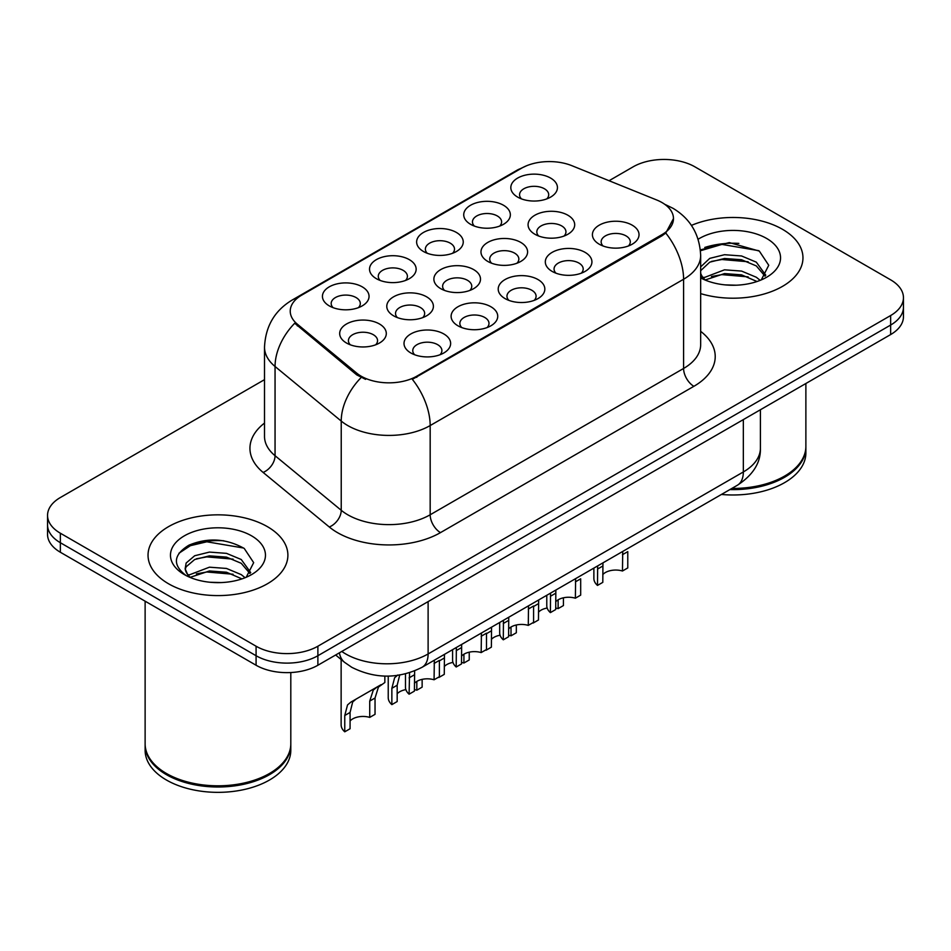 <?xml version="1.0" encoding="UTF-8"?>
<svg xmlns="http://www.w3.org/2000/svg" width="951" height="951" viewBox="0 0 951 951"><rect width="100%" height="100%" fill="white"/><g stroke="black" fill="none" stroke-linecap="round" stroke-linejoin="round"><path stroke-width="1.43" d="M376.358 278.679L376.358 278.679A23.311 13.457 180 0 1 376.358 259.647A23.311 13.457 180 0 1 409.322 259.647A23.311 13.457 180 0 1 409.322 278.679A23.311 13.457 180 0 1 376.358 278.679M405.495 280.462A14.574 8.416 0 0 0 407.408 276.301A14.574 8.416 0 0 0 403.141 270.357A14.574 8.416 0 0 0 387.271 268.527A14.574 8.416 0 0 0 378.272 276.301A14.574 8.416 0 0 0 380.186 280.462M423.457 251.492L423.457 251.492A23.311 13.457 180 0 1 423.457 232.46A23.311 13.457 180 0 1 456.421 232.46A23.311 13.457 180 0 1 456.421 251.492A23.311 13.457 180 0 1 423.457 251.492M452.593 253.275A14.574 8.416 0 0 0 454.507 249.114A14.574 8.416 0 0 0 450.239 243.159A14.574 8.416 0 0 0 434.369 241.34A14.574 8.416 0 0 0 425.37 249.114A14.574 8.416 0 0 0 427.284 253.275M470.555 224.293L470.555 224.293A23.311 13.457 180 0 1 470.555 205.261A23.311 13.457 180 0 1 503.519 205.261A23.311 13.457 180 0 1 503.519 224.293A23.311 13.457 180 0 1 470.555 224.293M499.691 226.076A14.574 8.416 0 0 0 501.605 221.916A14.574 8.416 0 0 0 497.337 215.972A14.574 8.416 0 0 0 481.468 214.141A14.574 8.416 0 0 0 472.469 221.916A14.574 8.416 0 0 0 474.383 226.076M517.653 197.107L517.653 197.107A23.311 13.457 180 0 1 517.653 178.075A23.311 13.457 180 0 1 550.617 178.075A23.311 13.457 180 0 1 550.617 197.107A23.311 13.457 180 0 1 517.653 197.107M546.789 198.89A14.574 8.416 0 0 0 548.703 194.729A14.574 8.416 0 0 0 544.436 188.774A14.574 8.416 0 0 0 528.566 186.955A14.574 8.416 0 0 0 519.567 194.729A14.574 8.416 0 0 0 521.481 198.89M329.26 305.877L329.26 305.877A23.311 13.457 180 0 1 329.26 286.845A23.311 13.457 180 0 1 362.224 286.845A23.311 13.457 180 0 1 362.224 305.877A23.311 13.457 180 0 1 329.26 305.877M358.396 307.66A14.574 8.416 0 0 0 360.31 303.488A14.574 8.416 0 0 0 356.043 297.544A14.574 8.416 0 0 0 340.173 295.725A14.574 8.416 0 0 0 331.174 303.488A14.574 8.416 0 0 0 333.088 307.66M393.607 315.827L393.607 315.827A23.311 13.457 180 0 1 393.607 296.795A23.311 13.457 180 0 1 426.571 296.795A23.311 13.457 180 0 1 426.571 315.827A23.311 13.457 180 0 1 393.607 315.827M422.743 317.61A14.574 8.416 0 0 0 424.657 313.45A14.574 8.416 0 0 0 420.39 307.506A14.574 8.416 0 0 0 404.508 305.675A14.574 8.416 0 0 0 395.521 313.45A14.574 8.416 0 0 0 397.423 317.61M440.705 288.64L440.705 288.64A23.311 13.457 180 0 1 440.705 269.608A23.311 13.457 180 0 1 473.669 269.608A23.311 13.457 180 0 1 473.669 288.64A23.311 13.457 180 0 1 440.705 288.64M469.842 290.424A14.574 8.416 0 0 0 471.755 286.263A14.574 8.416 0 0 0 467.488 280.307A14.574 8.416 0 0 0 451.606 278.488A14.574 8.416 0 0 0 442.619 286.263A14.574 8.416 0 0 0 444.521 290.424M487.804 261.442L487.804 261.442A23.311 13.457 180 0 1 487.804 242.41A23.311 13.457 180 0 1 520.768 242.41A23.311 13.457 180 0 1 520.768 261.442A23.311 13.457 180 0 1 487.804 261.442M516.94 263.225A14.574 8.416 0 0 0 518.854 259.064A14.574 8.416 0 0 0 514.586 253.121A14.574 8.416 0 0 0 498.704 251.29A14.574 8.416 0 0 0 489.717 259.064A14.574 8.416 0 0 0 491.619 263.225M534.902 234.255L534.902 234.255A23.311 13.457 180 0 1 534.902 215.223A23.311 13.457 180 0 1 567.866 215.223A23.311 13.457 180 0 1 567.866 234.255A23.311 13.457 180 0 1 534.902 234.255M564.038 236.038A14.574 8.416 0 0 0 565.952 231.878A14.574 8.416 0 0 0 561.684 225.922A14.574 8.416 0 0 0 545.803 224.103A14.574 8.416 0 0 0 536.816 231.878A14.574 8.416 0 0 0 538.718 236.038M346.509 343.026L346.509 343.026A23.311 13.457 180 0 1 346.509 323.994A23.311 13.457 180 0 1 379.473 323.994A23.311 13.457 180 0 1 379.473 343.026A23.311 13.457 180 0 1 346.509 343.026M375.645 344.809A14.574 8.416 0 0 0 377.559 340.636A14.574 8.416 0 0 0 373.291 334.693A14.574 8.416 0 0 0 357.41 332.874A14.574 8.416 0 0 0 348.423 340.636A14.574 8.416 0 0 0 350.325 344.809M457.942 325.789L457.942 325.789A23.311 13.457 180 0 1 457.942 306.757A23.311 13.457 180 0 1 490.906 306.757A23.311 13.457 180 0 1 490.906 325.789A23.311 13.457 180 0 1 457.942 325.789M487.09 327.572A14.574 8.416 0 0 0 488.992 323.411A14.574 8.416 0 0 0 484.725 317.456A14.574 8.416 0 0 0 468.855 315.637A14.574 8.416 0 0 0 459.856 323.411A14.574 8.416 0 0 0 461.77 327.572M505.04 298.59L505.04 298.59A23.311 13.457 180 0 1 505.04 279.558A23.311 13.457 180 0 1 538.004 279.558A23.311 13.457 180 0 1 538.004 298.59A23.311 13.457 180 0 1 505.04 298.59M534.189 300.373A14.574 8.416 0 0 0 536.091 296.213A14.574 8.416 0 0 0 531.823 290.269A14.574 8.416 0 0 0 515.953 288.438A14.574 8.416 0 0 0 506.954 296.213A14.574 8.416 0 0 0 508.868 300.373M552.139 271.404L552.139 271.404A23.311 13.457 180 0 1 552.139 252.372A23.311 13.457 180 0 1 585.103 252.372A23.311 13.457 180 0 1 585.103 271.404A23.311 13.457 180 0 1 552.139 271.404M581.287 273.187A14.574 8.416 0 0 0 583.189 269.026A14.574 8.416 0 0 0 578.921 263.07A14.574 8.416 0 0 0 563.051 261.252A14.574 8.416 0 0 0 554.053 269.026A14.574 8.416 0 0 0 555.966 273.187M599.237 244.205L599.237 244.205A23.311 13.457 180 0 1 599.237 225.173A23.311 13.457 180 0 1 632.201 225.173A23.311 13.457 180 0 1 632.201 244.205A23.311 13.457 180 0 1 599.237 244.205M628.385 245.988A14.574 8.416 0 0 0 630.287 241.827A14.574 8.416 0 0 0 626.02 235.884A14.574 8.416 0 0 0 610.15 234.065A14.574 8.416 0 0 0 601.151 241.827A14.574 8.416 0 0 0 603.065 245.988M410.844 352.976L410.844 352.976A23.311 13.457 180 0 1 410.844 333.944A23.311 13.457 180 0 1 443.808 333.944A23.311 13.457 180 0 1 443.808 352.976A23.311 13.457 180 0 1 410.844 352.976M439.992 354.759A14.574 8.416 0 0 0 441.894 350.598A14.574 8.416 0 0 0 437.626 344.654A14.574 8.416 0 0 0 421.757 342.824A14.574 8.416 0 0 0 412.758 350.598A14.574 8.416 0 0 0 414.672 354.759M656.701 199.983A39.336 22.705 180 0 1 661.955 202.527A39.336 22.705 180 0 1 673.474 218.587A39.336 22.705 180 0 1 661.955 234.647L416.776 376.192A39.336 22.705 180 0 1 356.744 373.161L297.354 324.184A39.336 22.705 180 0 1 290.233 311.167A39.336 22.705 180 0 1 301.764 295.107L521.505 168.232A39.336 22.705 180 0 1 571.884 165.688L656.701 199.983M782.483 229.298A69.934 40.37 0 0 0 691.425 225.399A69.934 40.37 0 0 1 782.483 229.298A69.934 40.37 0 0 1 802.965 257.84A69.934 40.37 0 0 0 782.483 229.298M267.409 526.664A69.934 40.37 0 0 0 191.199 517.915A69.934 40.37 0 0 0 148.035 555.218A69.934 40.37 0 0 0 168.517 583.759A69.934 40.37 0 0 0 244.728 592.521A69.934 40.37 0 0 0 287.891 555.218A69.934 40.37 0 0 0 267.409 526.664A69.934 40.37 0 0 0 191.199 517.915A69.934 40.37 0 0 0 148.035 555.218A69.934 40.37 0 0 0 168.517 583.759A69.934 40.37 0 0 0 244.728 592.521A69.934 40.37 0 0 0 287.891 555.218A69.934 40.37 0 0 0 267.409 526.664M673.474 218.587L665.771 233.054L661.955 235.812L412.354 379.354A50.985 29.433 60 0 1 430.173 425.561A58.273 33.642 180 0 1 347.757 425.561A58.273 33.642 180 0 1 341.231 421.067L275.053 366.492A58.273 33.642 180 0 1 264.509 347.198L264.509 436.414A58.273 33.642 0 0 0 275.053 455.707L341.231 510.283A58.273 33.642 0 0 0 347.757 514.776A58.273 33.642 0 0 0 430.173 514.776L683.591 368.465A58.273 33.642 0 0 0 700.661 344.678L700.661 255.462A58.273 33.642 180 0 1 683.591 279.249A50.985 29.433 -120 0 0 665.771 233.054M264.509 379.651L60.353 497.528A43.71 25.237 0 0 0 47.55 515.371L47.55 534.403A43.71 25.237 0 0 0 60.353 552.246L256.081 665.248L256.081 655.726A43.71 25.237 0 0 0 317.884 655.726L890.647 325.052A43.71 25.237 0 0 0 903.45 307.209A43.71 25.237 0 0 1 890.647 325.052L317.884 655.726A43.71 25.237 0 0 1 256.081 655.726L60.353 542.724L256.081 655.726L256.081 646.216A43.71 25.237 0 0 0 317.884 646.216L890.647 315.53A43.71 25.237 0 0 0 903.45 297.687A43.71 25.237 0 0 0 890.647 279.844L694.919 166.841A43.71 25.237 0 0 0 633.116 166.841L609.068 180.726M47.55 524.881A43.71 25.237 0 0 0 60.353 542.724A43.71 25.237 0 0 1 47.55 524.881M365.576 379.354L356.744 374.884L294.703 323.233A50.985 34.105 129.5 0 0 275.053 366.492L275.053 455.707A14.574 9.748 -50.5 0 1 263.118 472.433A72.847 42.058 180 0 1 264.509 423.076M700.661 293.621A69.934 40.37 0 0 0 802.965 257.84A69.934 40.37 0 0 1 700.661 293.621M47.55 515.371A43.71 25.237 0 0 0 60.353 533.214L256.081 646.216M223.794 540.774A58.273 33.642 0 0 0 189.689 544.828M738.868 243.397A58.273 33.642 0 0 0 704.762 247.462M256.081 665.248A43.71 25.237 0 0 0 317.884 665.248L890.647 334.562A43.71 25.237 0 0 0 903.45 316.719L903.45 297.687M405.483 673.879L405.483 687.228A21.849 12.613 180 0 0 409.096 694.182L409.56 672.737M434.072 663.453L439.386 660.386L439.386 676.708L434.072 679.775L434.334 660.208M409.096 694.182L414.41 691.115L414.636 670.919M414.41 683.341A14.574 8.416 180 0 1 434.072 679.775M350.075 720.965A14.574 8.416 180 0 1 369.725 717.399L369.725 701.077L373.291 690.057L377.559 686.705M344.761 731.806L344.761 715.497L347.531 704.929L350.764 702.171L381.101 684.661L356.054 699.116L352.69 701.957L350.075 712.43L350.075 728.739L344.761 731.806A21.849 12.613 180 0 1 341.136 724.852L341.136 659.507M384.846 676.09L384.846 682.497L378.439 687.086L375.039 698.01L375.039 714.332L369.725 717.399M356.054 699.116L350.764 702.171M452.581 649.676L452.581 660.042A21.849 12.613 180 0 0 456.195 666.996L456.361 647.488M481.17 636.267L486.484 633.2L486.484 649.509L481.17 652.576L481.432 633.021M456.195 666.996L461.508 663.929L461.651 644.433M461.508 656.154A14.574 8.416 180 0 1 481.17 652.576M499.679 622.489L499.679 632.843A21.849 12.613 180 0 0 503.293 639.809L503.459 620.302M528.269 609.08L533.582 606.001L533.582 622.323L528.269 625.389L528.53 605.823M503.293 639.809L508.607 636.742L508.749 617.247M508.607 628.956A14.574 8.416 180 0 1 528.269 625.389M546.777 595.29L546.777 605.656A21.849 12.613 180 0 0 550.391 612.61L550.558 593.115M575.367 581.881L580.681 578.814L580.681 595.124L575.367 598.203L575.628 578.636M550.391 612.61L555.705 609.543L555.848 590.06M555.705 601.769A14.574 8.416 180 0 1 575.367 598.203M593.876 568.104L593.876 578.458A21.849 12.613 180 0 0 597.49 585.424L597.656 565.916M622.465 554.695L627.779 551.628L627.779 567.937L622.465 571.004L622.727 551.449M597.49 585.424L602.803 582.357L602.946 562.861M602.803 574.57A14.574 8.416 180 0 1 622.465 571.004M414.41 689.63A14.574 8.416 180 0 1 416.823 690.2L416.823 681.403M397.173 693.778A14.574 8.416 180 0 1 405.875 689.618M399.789 674.758L397.173 685.243L397.173 701.553L391.86 704.62A21.849 12.613 180 0 1 388.234 697.665L388.234 676.102M391.86 704.62L391.86 688.31L394.629 677.742L397.863 674.984M422.137 679.371L422.137 687.133L416.823 690.2M461.508 662.443A14.574 8.416 180 0 1 463.922 663.013L463.922 654.217M444.272 666.58A14.574 8.416 180 0 1 452.973 662.419M444.462 654.359L444.272 674.366L438.958 677.433A21.849 12.613 180 0 1 438.637 677.136M469.235 652.184L469.235 659.946L463.922 663.013M508.607 635.244A14.574 8.416 180 0 1 511.02 635.827L511.02 627.018M491.37 639.393A14.574 8.416 180 0 1 500.071 635.232M491.56 627.173L491.37 647.167L486.056 650.234A21.849 12.613 180 0 1 485.735 649.949M516.334 624.985L516.334 632.76L511.02 635.827M731.866 488.434A72.847 42.058 0 0 0 784.539 476.118A72.847 42.058 0 0 0 805.877 446.376L805.877 383.503M731.569 488.6A72.11 41.63 0 0 0 784.028 476.415A72.11 41.63 0 0 0 784.29 476.261M729.869 489.587A72.847 42.058 0 0 0 805.877 447.564A72.847 42.058 0 0 0 805.877 446.97M721.452 494.449A72.847 42.058 0 0 0 805.877 452.926L805.877 447.564M725.078 284.884L736.181 285.205M703.3 277.906L724.507 269.822L741.566 271.083L756.318 277.252L760.182 280.355M705.25 279.951L724.507 273.591L741.566 274.851L757.02 281.52M700.661 273.21A32.928 19.008 0 0 0 705.547 280.212M700.661 266.91L709.743 258.375L724.507 254.713L741.566 255.974L756.318 262.155L765.781 275.219M700.661 270.69L709.743 262.155L724.507 258.494L741.566 259.742L756.318 265.923L765.044 276.206M700.661 277.906A47.502 27.424 0 0 0 766.625 277.24A47.502 27.424 0 0 0 766.625 238.451A47.502 27.424 0 0 0 698.141 239.236M761.299 279.891L768.741 265.27L759.326 251.088L729.322 242.588L700.364 249.887M703.633 279.38L700.661 275.885M700.447 250.755L721.916 244.407L758.684 250.66M711.455 261.418L721.916 259.516L748.164 261.763M711.455 276.515L721.916 274.625L748.164 276.872M703.11 277.68L703.918 277.3M269.216 773.638A72.11 41.63 0 0 1 268.955 773.793A72.11 41.63 0 0 1 166.972 773.793L166.461 773.496A72.847 42.058 0 0 0 269.466 773.496A72.847 42.058 0 0 0 290.804 743.753L290.804 672.535M145.123 744.348A72.847 42.058 0 0 0 145.123 744.942A72.847 42.058 0 0 0 166.461 774.685A72.847 42.058 0 0 0 245.834 783.802A72.847 42.058 0 0 0 290.804 744.942A72.847 42.058 0 0 0 290.804 744.348M145.123 744.942L145.123 750.303A72.847 42.058 0 0 0 166.461 780.034A72.847 42.058 0 0 0 245.834 789.152A72.847 42.058 0 0 0 290.804 750.303L290.804 744.942M210.005 582.25L221.107 582.583M188.227 575.284L209.434 567.188L226.493 568.448L241.257 574.63L245.108 577.721M190.176 577.316L209.434 570.969L226.493 572.229L241.946 578.886M188.56 576.758L185.16 568.781A32.928 19.008 0 0 0 190.473 577.578M185.16 568.781L186.146 563.016L194.682 555.753L209.434 552.091L226.493 553.351L241.257 559.521L250.707 572.597M185.243 569.245L186.146 566.796L194.682 559.521L209.434 555.86L226.493 557.12L241.257 563.301L249.97 573.572M246.226 577.257L253.667 562.647L244.252 548.465C226.207 538.409 207.722 537.339 188.821 545.244C173.32 554.825 172.345 564.882 185.897 575.426L186.063 575.533M251.551 535.829A47.502 27.424 0 0 0 184.375 535.829A47.502 27.424 0 0 0 184.375 574.606A47.502 27.424 0 0 0 251.551 574.606A47.502 27.424 0 0 0 251.551 535.829M145.123 601.187L145.123 743.753A72.847 42.058 0 0 0 166.461 773.496L166.972 773.793M178.954 553.232L190.414 545.672L206.843 541.785L243.611 548.038M196.381 558.784L206.843 556.894L233.09 559.14M196.381 573.893L206.843 571.991L233.09 574.249M188.036 575.046L188.845 574.677M555.705 608.058A14.574 8.416 180 0 1 558.118 608.628L558.118 599.831M538.468 612.194A14.574 8.416 180 0 1 547.17 608.034M538.658 599.974L538.468 619.981L533.154 623.048A21.849 12.613 180 0 1 532.833 622.75M563.432 597.799L563.432 605.561L558.118 608.628M416.776 376.192L416.776 377.369M356.744 373.161L356.744 374.884M297.354 324.184L297.354 325.92M661.955 234.647L661.955 235.812M440.479 532.619A14.574 8.416 60 0 1 430.173 514.776L430.173 425.561L683.591 279.249L683.591 368.465A14.574 8.416 60 0 0 693.885 386.308L440.479 532.619A72.847 42.058 180 0 1 337.462 532.619A72.847 42.058 180 0 1 329.296 526.997L263.118 472.433M700.661 255.462C699.674 234.505 690.462 218.801 673.035 208.328L665.676 204.738A50.985 23.882 112 0 0 664.987 204.489M297.425 298.079A50.985 29.433 -120 0 0 292.135 300.064C274.708 310.537 265.495 326.241 264.509 347.198M292.135 300.064L517.213 170.122A50.985 29.433 60 0 1 521.077 168.482M361.095 377.595A50.985 34.105 129.5 0 0 341.231 421.067L341.231 510.283A14.574 9.748 -50.5 0 1 329.296 526.997M700.661 331.34A72.847 42.058 180 0 1 693.885 386.308M317.884 646.216L317.884 665.248M890.647 315.53L890.647 334.562M60.353 533.214L60.353 552.246M341.789 651.447A58.273 33.642 0 0 0 345.7 653.943A58.273 33.642 0 0 0 428.116 653.943L743.337 471.958A58.273 33.642 0 0 0 760.408 448.159C760.836 462.626 753.133 475.001 737.298 485.295L422.078 667.281A29.136 16.821 60 0 0 428.116 653.943L428.116 601.603M743.337 419.617L743.337 471.958A29.136 16.821 60 0 1 737.298 485.295M339.424 652.814A29.136 19.484 129.5 0 0 344.5 662.288L335.655 654.989M409.096 677.873L414.41 674.806M350.075 712.43L344.761 715.497M375.039 698.01L369.725 701.077M456.195 650.686L461.508 647.607M503.293 623.487L508.607 620.421M550.391 596.301L555.705 593.234M597.49 569.102L602.803 566.035M397.173 685.243L391.86 688.31M444.272 658.044L439.386 660.862M491.37 630.858L486.484 633.675M538.468 603.659L533.582 606.488M517.213 170.122L526.569 165.771M665.676 204.738L664.904 204.429M422.078 667.281C398.635 679.062 375.181 679.062 351.739 667.281L344.5 662.288M760.408 448.159L760.408 409.762"/></g></svg>
